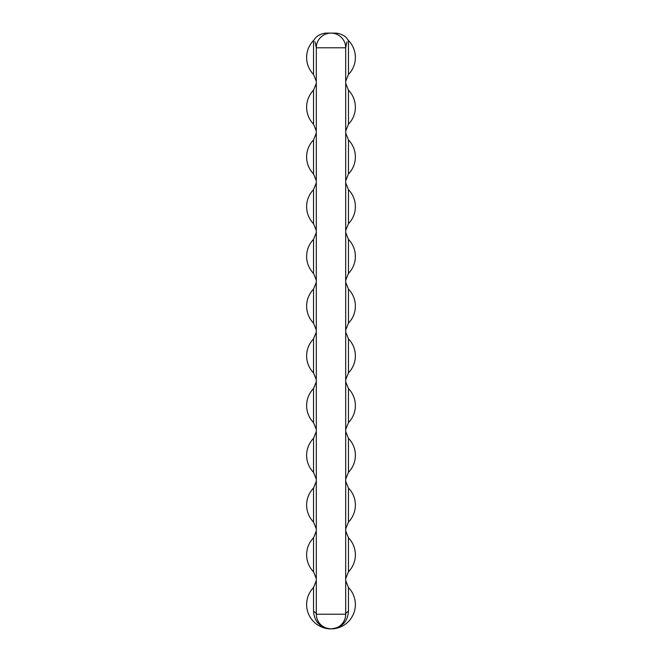 <?xml version="1.0" encoding="UTF-8"?>
<svg xmlns="http://www.w3.org/2000/svg" width="662" height="662" viewBox="0 0 662 662"><rect width="100%" height="100%" fill="white"/><g stroke="black" fill="none" stroke-linecap="round" stroke-linejoin="round"><path stroke-width="0.99" d="M313.54 74.483L313.54 40.465A24.378 24.378 0 0 0 313.54 74.483L316.312 81.318M348.46 40.465L348.46 74.483A24.378 24.378 0 0 0 348.46 40.465L347.484 39.298C345.878 36.418 342.469 34.391 337.248 33.208L330.967 33.1M346.979 41.723L345.688 47.788A14.688 14.688 0 0 0 331 33.1L327.649 33.1M333.913 33.1L332.01 33.1M331.472 33.1L328.774 33.1M313.54 611.44C314.417 621.875 320.234 627.692 331 628.9A24.378 24.378 0 0 1 313.54 587.517L313.54 611.44A9.789 3.98 180 0 1 316.312 614.212L316.312 47.788L315.021 41.723M345.473 616.694L345.688 614.212A14.688 14.688 0 0 1 331 628.9A14.688 14.688 0 0 1 316.312 614.212A14.688 14.688 0 0 0 331 628.9A24.378 24.378 0 0 0 348.46 587.517L348.46 611.44C347.583 621.875 341.766 627.692 331 628.9A14.688 14.688 0 0 0 345.688 614.212L345.688 47.788A14.688 14.688 0 0 0 331 33.1L335.005 33.1M344.836 619.127L343.793 621.428M342.353 623.53L341.915 624.034M316.411 615.859L316.527 616.694M317.156 619.127L318.207 621.428M319.647 623.53L321.451 625.367M316.312 614.212L345.688 614.212A9.789 3.98 180 0 1 348.46 611.44M316.312 47.788A14.688 14.688 0 0 1 331 33.1A14.688 14.688 0 0 0 316.312 47.788L345.688 47.788A14.688 14.688 0 0 0 331 33.1M313.54 537.784A24.378 24.378 0 0 0 313.54 571.803L313.54 537.784L316.312 530.949M348.46 571.803A24.378 24.378 0 0 0 348.46 537.784L348.46 571.803L345.688 578.629M313.54 488.051A24.378 24.378 0 0 0 313.54 522.07L313.54 488.051L316.312 481.224M348.46 522.07A24.378 24.378 0 0 0 348.46 488.051L348.46 522.07L345.688 528.897M313.54 438.318A24.378 24.378 0 0 0 313.54 472.337L313.54 438.318L316.312 431.492M348.46 472.337A24.378 24.378 0 0 0 348.46 438.318L348.46 472.337L345.688 479.172M313.54 388.586A24.378 24.378 0 0 0 313.54 422.604L313.54 388.586L316.312 381.759M348.46 422.604A24.378 24.378 0 0 0 348.46 388.586L348.46 422.604L345.688 429.439M313.54 338.861A24.378 24.378 0 0 0 313.54 372.872L313.54 338.853L316.312 332.026M348.46 372.872A24.378 24.378 0 0 0 348.46 338.861L348.46 372.872L345.688 379.707M313.54 289.128A24.378 24.378 0 0 0 313.54 323.139L313.54 289.128L316.312 282.293M348.46 323.139A24.378 24.378 0 0 0 348.46 289.128L348.46 323.147L345.688 329.974M313.54 239.396A24.378 24.378 0 0 0 313.54 273.414L313.54 239.396L316.312 232.561M348.46 273.414A24.378 24.378 0 0 0 348.46 239.396L348.46 273.414L345.688 280.241M313.54 189.663A24.378 24.378 0 0 0 313.54 223.682L313.54 189.663L316.312 182.828M348.46 223.682A24.378 24.378 0 0 0 348.46 189.663L348.46 223.682L345.688 230.508M313.54 139.93A24.378 24.378 0 0 0 313.54 173.949L313.54 139.93L316.312 133.103M348.46 173.949A24.378 24.378 0 0 0 348.46 139.93L348.46 173.949L345.688 180.776M313.54 90.198A24.378 24.378 0 0 0 313.54 124.216L313.54 90.198L316.312 83.371M348.46 124.216A24.378 24.378 0 0 0 348.46 90.198L348.46 124.216L345.688 131.051M348.46 74.483L345.688 81.318M326.631 33.1L324.504 33.232C319.506 34.416 316.171 36.435 314.516 39.298L313.54 40.465M326.589 33.1L331.041 33.1M334.269 33.1L335.22 33.1M316.552 616.852L316.966 618.531M317.793 620.633L319.125 622.859M322.063 625.871L325.025 627.626M348.46 587.517L345.688 580.682M313.54 587.517L316.312 580.682M313.54 571.803L316.312 578.629M348.46 537.784L345.688 530.949M313.54 522.07L316.312 528.897M348.46 488.051L345.688 481.224M313.54 472.337L316.312 479.172M348.46 438.318L345.688 431.492M313.54 422.604L316.312 429.439M348.46 388.586L345.688 381.759M313.54 372.872L316.312 379.707M348.46 338.853L345.688 332.026M313.54 323.147L316.312 329.974M348.46 289.128L345.688 282.293M313.54 273.414L316.312 280.241M348.46 239.396L345.688 232.561M313.54 223.682L316.312 230.508M348.46 189.663L345.688 182.828M313.54 173.949L316.312 180.776M348.46 139.93L345.688 133.103M313.54 124.216L316.312 131.051M348.46 90.198L345.688 83.371"/></g></svg>
